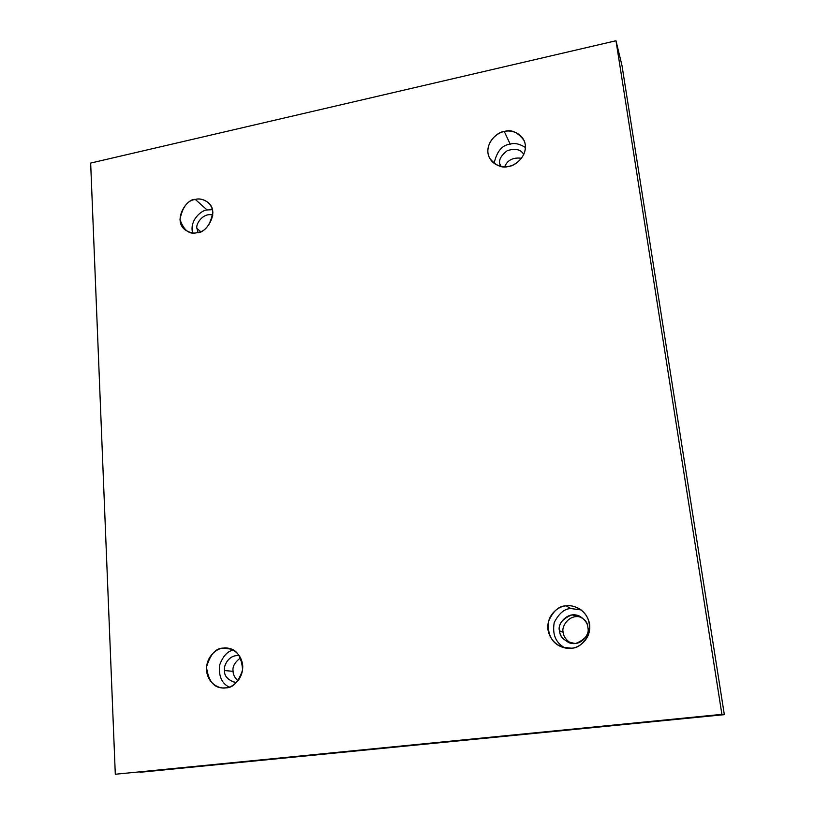 <?xml version="1.0" encoding="UTF-8"?>
<svg xmlns="http://www.w3.org/2000/svg" width="815" height="815" viewBox="0 0 815 815"><rect width="100%" height="100%" fill="white"/><g stroke="black" fill="none" stroke-linecap="round" stroke-linejoin="round"><path stroke-width="1.22" d="M197.403 232.55C204.942 234.17 220.437 213.173 208.314 202.599C203.455 199.227 199.125 198.188 195.335 199.461L207.102 209.954L212.46 209.7L207.102 209.954C201.814 209.964 189.274 220.05 192.605 232.856C189.274 220.05 201.814 209.964 207.102 209.954L195.335 199.461C200.256 197.8 211.574 200.327 212.868 212.379C210.392 225.001 205.237 231.735 197.403 232.55C189.691 235.015 183.884 230.665 179.983 219.49C182.479 206.99 187.603 200.307 195.335 199.461C187.552 197.78 172.209 219.744 184.995 229.789C189.65 232.784 193.787 233.701 197.403 232.55M200.582 231.562L196.986 228.526L197.994 232.418L196.986 228.526L200.582 231.562M508.815 166.311C515.212 166.392 529.862 154.31 524.127 140.557C517.708 132.112 511.097 129.096 504.302 131.531L510.21 144.153C514.54 142.717 519.624 143.837 525.451 147.515C519.624 143.837 514.54 142.717 510.21 144.153C502.213 144.917 496.834 151.335 494.063 163.418C496.834 151.335 502.213 144.917 510.21 144.153L504.302 131.531C509.844 129.697 523.036 132.142 525.318 144.795C526.49 157.723 514.581 165.73 508.815 166.311C503.191 168.135 490.049 165.486 487.92 152.884C486.861 140.078 498.576 132.183 504.302 131.531C497.721 131.378 482.796 144.438 489.54 158.11C495.938 165.812 502.366 168.552 508.815 166.311M501.082 166.443L499.789 163.856L500.39 166.301L499.789 163.856L501.082 166.443M571.468 648.19C577.764 648.271 583.469 643.748 588.573 634.61C591.181 622.792 587.921 614.062 578.803 608.418C573.76 606.024 569.481 605.178 565.967 605.871L571.009 608.591L581.115 609.915L571.009 608.591C564.683 608.55 559.09 613.196 554.231 622.507C552.163 634.437 555.749 642.913 564.989 647.915C555.749 642.913 552.163 634.437 554.231 622.507C559.09 613.196 564.683 608.55 571.009 608.591L565.967 605.871C572.14 604.373 586.953 608.968 589.663 624.453C591.15 640.111 577.906 648.22 571.468 648.19C565.192 649.657 550.441 644.808 547.914 629.425C546.57 613.919 559.569 605.932 565.967 605.871C558.907 605.81 553.018 611.138 548.301 621.855C547.517 635.109 552.193 643.565 562.34 647.202L571.468 648.19M570.816 643.259C565.814 639.693 563.297 636.046 563.277 632.348L559.62 630.851C559.589 635.191 562.717 639.154 569.013 642.719C581.879 647.416 590.396 632.654 587.87 627.499C587.829 623.72 585.252 620.032 580.158 616.446C567.403 609.691 556.614 625.258 559.62 630.851L563.277 632.348C563.297 636.046 565.814 639.693 570.816 643.259M225.765 687.86C232.907 688.033 238.52 682.053 242.605 669.91C241.546 656.238 236.513 648.985 227.477 648.129L223.29 648.108L231.491 649.188L223.29 648.108C228.699 646.753 241.22 651.195 242.727 665.743C243.165 680.443 231.317 687.931 225.765 687.86C220.284 689.195 207.825 684.519 206.47 670.062C206.134 655.505 217.778 648.119 223.29 648.108C215.822 648.017 210.219 654.364 206.49 667.149C208.426 680.973 213.897 687.901 222.892 687.942L225.765 687.86M237.99 680.902C234.628 677.601 232.998 674.413 233.121 671.336L224.512 670.541C224.176 676.043 227.864 680.067 235.566 682.634L236.391 682.664C228.139 680.433 224.186 676.399 224.512 670.541L233.121 671.336C232.998 674.413 234.628 677.601 237.99 680.902M90.659 163.071L615.987 40.75L621.988 65.577L615.987 40.75L721.896 714.358L115.302 774.25L90.659 163.071L115.302 774.25L721.896 714.358L724.341 714.653L721.896 714.358L615.987 40.75L90.659 163.071M139.915 772.294L724.341 714.653L621.988 65.577L724.341 714.653L139.915 772.294M521.519 158.253C513.083 157.224 507.46 160.066 504.658 166.769C507.46 160.066 513.083 157.224 521.519 158.253M581.767 617.434C569.135 612.911 560.863 627.295 563.277 632.348C560.863 627.295 569.135 612.911 581.767 617.434M240.598 657.807C234.73 662.289 232.234 666.792 233.121 671.336C232.234 666.792 234.73 662.289 240.598 657.807M239.437 655.8L238.632 655.668C228.332 654.649 223.371 666.273 224.512 670.541C223.198 666.15 228.883 653.925 239.437 655.8M233.416 650.125C227.579 650.991 222.943 656.085 219.51 665.417C218.624 676.246 221.853 683.479 229.188 687.106C221.853 683.479 218.624 676.246 219.51 665.417C222.943 656.085 227.579 650.991 233.416 650.125M559.62 630.851C558.051 624.229 562.126 618.921 571.835 614.907C582.328 616.476 587.666 620.673 587.87 627.499C589.49 634.172 585.394 639.52 575.584 643.524C565.08 641.874 559.752 637.646 559.62 630.851M523.78 154.473C520.775 149.339 515.243 148.096 507.185 150.724C501.133 155.441 498.668 159.811 499.789 163.856C498.668 159.811 501.133 155.441 507.185 150.724C515.243 148.096 520.775 149.339 523.78 154.473M212.827 215.119C202.986 212.083 195.243 224.563 196.986 228.526C195.243 224.563 202.986 212.083 212.827 215.119"/></g></svg>
